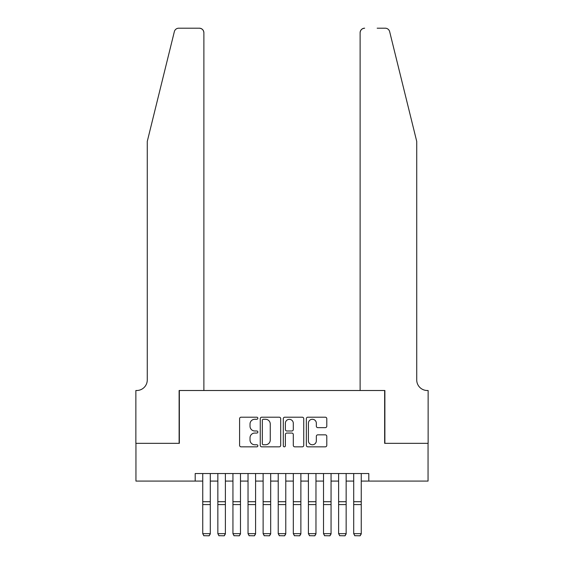 <?xml version="1.0" encoding="UTF-8"?>
<svg xmlns="http://www.w3.org/2000/svg" width="564" height="564" viewBox="0 0 564 564"><rect width="100%" height="100%" fill="white"/><g stroke="black" fill="none" stroke-linecap="round" stroke-linejoin="round"><path stroke-width="0.85" d="M257.847 418.241A1.036 1.036 0 0 0 256.81 417.205L241.068 417.205A1.48 1.48 0 0 0 239.587 418.685L239.587 445.356A1.48 1.48 0 0 0 241.068 446.836L256.81 446.836A1.036 1.036 0 0 0 257.847 445.8A1.036 1.036 0 0 0 256.81 444.763L254.773 444.763A4.745 4.745 0 0 1 250.028 440.019L250.028 437.798A4.745 4.745 0 0 1 254.773 433.06L256.81 433.06A1.036 1.036 0 0 0 257.847 432.024A1.036 1.036 0 0 0 256.81 430.981L254.773 430.981A4.745 4.745 0 0 1 250.028 426.243L250.028 424.022A4.745 4.745 0 0 1 254.773 419.278L256.81 419.278A1.036 1.036 0 0 0 257.847 418.241M325.308 427.646A1.48 1.48 0 0 0 326.789 426.165L326.789 418.685A1.48 1.48 0 0 0 325.308 417.205L307.817 417.205A1.48 1.48 0 0 0 306.337 418.685L306.337 445.356A1.48 1.48 0 0 0 307.817 446.836L325.308 446.836A1.48 1.48 0 0 0 326.789 445.356L326.789 436.317A1.48 1.48 0 0 0 325.308 434.837L317.821 434.837A1.48 1.48 0 0 0 316.341 436.317L316.341 440.801A3.962 3.962 0 0 1 312.378 444.763A3.962 3.962 0 0 1 308.409 440.801L308.409 423.24A3.962 3.962 0 0 1 312.378 419.278A3.962 3.962 0 0 1 316.341 423.24L316.341 426.165A1.48 1.48 0 0 0 317.821 427.646L325.308 427.646M195.2 481.085L135.945 481.085L135.945 443.339L179.345 443.339L179.345 390.507L384.655 390.507L384.655 443.339L428.055 443.339L428.055 481.085L368.8 481.085L368.8 473.534L195.2 473.534L195.2 481.085L202.744 481.085M280.703 418.685A1.48 1.48 0 0 0 279.222 417.205L261.738 417.205A1.48 1.48 0 0 0 260.258 418.685L260.258 445.356A1.48 1.48 0 0 0 261.738 446.836L279.222 446.836A1.48 1.48 0 0 0 280.703 445.356L280.703 418.685M284.778 417.205L302.262 417.205A1.48 1.48 0 0 1 303.742 418.685L303.742 445.356A1.48 1.48 0 0 1 302.262 446.836L294.782 446.836A1.48 1.48 0 0 1 293.301 445.356L293.301 434.541A1.48 1.48 0 0 0 291.814 433.06L286.85 433.06A1.48 1.48 0 0 0 285.37 434.541L285.37 445.8A1.036 1.036 0 0 1 284.334 446.836A1.036 1.036 0 0 1 283.297 445.8L283.297 418.685A1.48 1.48 0 0 1 284.778 417.205M210.294 481.085L217.845 481.085M225.388 481.085L232.939 481.085M240.483 481.085L248.033 481.085M255.584 481.085L263.127 481.085M270.678 481.085L278.228 481.085M285.772 481.085L293.322 481.085M300.873 481.085L308.416 481.085M315.967 481.085L323.517 481.085M331.061 481.085L338.611 481.085M346.155 481.085L353.706 481.085M361.256 481.085L368.8 481.085M263.367 419.278A1.036 1.036 0 0 0 262.331 420.314L262.331 443.727A1.036 1.036 0 0 0 263.367 444.763L265.517 444.763A4.745 4.745 0 0 0 270.255 440.019L270.255 424.022A4.745 4.745 0 0 0 265.517 419.278L263.367 419.278M293.301 423.317A3.962 3.962 0 0 0 289.332 419.348A3.962 3.962 0 0 0 285.37 423.317L285.37 429.5A1.48 1.48 0 0 0 286.85 430.981L291.814 430.981A1.48 1.48 0 0 0 293.301 429.5L293.301 423.317M210.294 473.534L210.294 533.925L209.159 535.8L203.879 535.694L209.159 535.8M203.879 535.8L202.744 533.65L210.294 533.65L209.159 535.694M202.744 473.534L202.744 533.65L203.879 535.694M174.346 31.647C175.496 29.159 175.496 29.159 174.346 31.647C175.496 29.159 175.496 29.159 174.346 31.647L147.267 141.423L147.267 379.939A10.568 10.568 0 0 1 136.7 390.507L135.868 390.507L135.868 443.339L179.119 443.339L179.119 390.507L203.879 390.507L203.879 32.726A4.526 4.526 0 0 0 199.346 28.2L178.746 28.2A4.526 4.526 0 0 0 174.346 31.647M186.818 28.2L199.346 28.2C202.081 28.489 203.59 29.998 203.879 32.726L203.879 390.507M147.267 379.939A10.568 10.568 0 0 1 136.7 390.507M408.428 107.759L389.654 31.647C388.504 29.159 388.504 29.159 389.654 31.647C388.504 29.159 388.504 29.159 389.654 31.647L416.733 141.423L416.733 379.939A10.568 10.568 0 0 0 427.3 390.507L428.132 390.507L428.132 443.339L384.881 443.339L384.881 390.507L360.121 390.507L360.121 32.726L360.121 390.507M377.182 28.2L385.254 28.2A4.526 4.526 0 0 1 389.654 31.647M364.654 28.2A4.526 4.526 0 0 0 360.121 32.726C360.41 29.998 361.919 28.489 364.654 28.2M416.733 379.939A10.568 10.568 0 0 0 427.3 390.507M225.388 473.534L225.388 533.925L224.261 535.8L218.973 535.694L224.261 535.8M218.973 535.8L217.845 533.65L225.388 533.65L224.261 535.694M217.845 473.534L217.845 533.65L218.973 535.694M240.483 473.534L240.483 533.925L239.355 535.8L234.067 535.694L239.355 535.8M234.067 535.8L232.939 533.65L240.483 533.65L239.355 535.694M232.939 473.534L232.939 533.65L234.067 535.694M255.584 473.534L255.584 533.925L254.449 535.8L249.168 535.694L254.449 535.8M249.168 535.8L248.033 533.65L255.584 533.65L254.449 535.694M248.033 473.534L248.033 533.65L249.168 535.694M270.678 473.534L270.678 533.925L269.543 535.8L264.262 535.694L269.543 535.8M264.262 535.8L263.127 533.65L270.678 533.65L269.543 535.694M263.127 473.534L263.127 533.65L264.262 535.694M285.772 473.534L285.772 533.925L284.644 535.8L279.356 535.694L284.644 535.8M279.356 535.8L278.228 533.65L285.772 533.65L284.644 535.694M278.228 473.534L278.228 533.65L279.356 535.694M300.873 473.534L300.873 533.925L299.738 535.8L294.457 535.694L299.738 535.8M294.457 535.8L293.322 533.65L300.873 533.65L299.738 535.694M293.322 473.534L293.322 533.65L294.457 535.694M315.967 473.534L315.967 533.925L314.832 535.8L309.551 535.694L314.832 535.8M309.551 535.8L308.416 533.65L315.967 533.65L314.832 535.694M308.416 473.534L308.416 533.65L309.551 535.694M331.061 473.534L331.061 533.925L329.933 535.8L324.645 535.694L329.933 535.8M324.645 535.8L323.517 533.65L331.061 533.65L329.933 535.694M323.517 473.534L323.517 533.65L324.645 535.694M346.155 473.534L346.155 533.925L345.027 535.8L339.739 535.694L345.027 535.8M339.739 535.8L338.611 533.65L346.155 533.65L345.027 535.694M338.611 473.534L338.611 533.65L339.739 535.694M361.256 473.534L361.256 533.925L360.121 535.8L354.841 535.694L360.121 535.8M354.841 535.8L353.706 533.65L361.256 533.65L360.121 535.694M353.706 473.534L353.706 533.65L354.841 535.694M210.294 501.713L202.744 501.713M210.294 504.576L202.744 504.576M225.388 501.713L217.845 501.713M225.388 504.576L217.845 504.576M240.483 501.713L232.939 501.713M240.483 504.576L232.939 504.576M255.584 501.713L248.033 501.713M255.584 504.576L248.033 504.576M270.678 501.713L263.127 501.713M270.678 504.576L263.127 504.576M285.772 501.713L278.228 501.713M285.772 504.576L278.228 504.576M300.873 501.713L293.322 501.713M300.873 504.576L293.322 504.576M315.967 501.713L308.416 501.713M315.967 504.576L308.416 504.576M331.061 501.713L323.517 501.713M331.061 504.576L323.517 504.576M346.155 501.713L338.611 501.713M346.155 504.576L338.611 504.576M361.256 501.713L353.706 501.713M361.256 504.576L353.706 504.576"/></g></svg>
